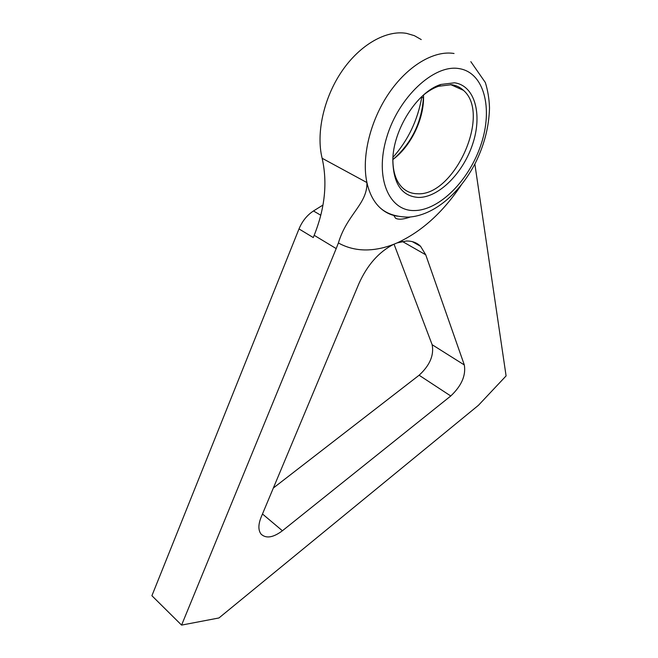 <?xml version="1.0" encoding="UTF-8"?>
<svg xmlns="http://www.w3.org/2000/svg" width="658" height="658" viewBox="0 0 658 658"><rect width="100%" height="100%" fill="white"/><g stroke="black" fill="none" stroke-linecap="round" stroke-linejoin="round"><path stroke-width="0.99" d="M421.926 96.446L421.762 97.203C417.707 120.241 408.108 140.302 392.958 157.369M418.447 197.449C401.865 196.29 393.328 183.886 392.818 160.239C392.949 129.988 417.106 91.824 440.786 84.471L454.514 82.801C474.928 85.507 482.528 114.484 472.781 143.724C463.306 173.005 438.754 197.696 418.447 197.449M392.875 158.775C392.801 171.467 395.853 180.991 402.046 187.365C406.266 191.511 411.34 193.641 417.279 193.748C453.995 196.652 491.616 114.36 463.462 90.335C460.106 87.201 456.126 85.318 451.511 84.685L438.434 86.288C433.227 88.123 428.062 91.207 422.921 95.525M461.159 185.169C442.785 212.509 421.465 231.748 397.185 242.876L393.632 244.34C385.094 247.679 376.689 249.53 368.414 249.892C357.574 250.336 347.572 248.025 338.393 242.975L336.197 248.592L314.179 235.309L313.266 237.563L298.995 228.926C302.277 221.104 307.113 215.117 313.479 210.963L320.775 215.24M314.179 235.309C324.953 208.306 327.61 182.628 322.132 158.265C315.963 133.508 323.58 98.174 341.765 71.409C359.934 44.637 386.378 29.717 406.693 33.402L414.375 35.672L421.252 39.579M397.185 242.876L406.34 241.025C412.114 240.894 416.859 242.654 420.569 246.306L425.726 254.786L464.318 364.96C466.053 375.471 461.529 385.818 450.763 395.993L282.405 530.767C273.144 537.668 266.038 538.787 261.07 534.115C258.166 530.282 258.175 524.681 261.078 517.328L358.898 283.664C367.271 265.018 378.852 251.907 393.632 244.34M450.763 395.993L419.113 375.233L273.358 488.006M419.113 375.233C429.822 365.379 434.165 355.205 432.15 344.718L464.318 364.96M394.035 244.159L432.15 344.718M474.854 164.048L506.092 375.907L478.448 405.295L218.95 617.961L181.583 625.1L151.908 595.72L298.995 228.926M322.971 205.049L313.479 210.963M181.583 625.1L336.197 248.592M423.522 95.032L423.563 97.433C423.662 120.101 410.378 146.783 392.867 159.549M397.202 216.178L393.805 215.454C388.212 213.949 383.277 211.045 378.992 206.744C373.218 200.855 369.196 192.802 366.934 182.579C367.46 204.153 346.972 214.154 338.393 242.975M393.418 159.137C412.163 142.506 422.206 121.368 423.546 95.739M423.497 98.009L421.762 97.203M414.326 210.552C439.462 210.47 469.368 180.177 481.097 144.308C493.138 108.504 484.247 72.405 458.988 68.588C433.926 64.147 398.337 97.326 386.6 137.695C374.492 178.005 389.059 211.21 414.326 210.552M322.132 158.265L366.934 182.579C361.456 157.509 369.952 121.269 388.705 93.568C407.442 65.849 434.058 50.107 454.045 53.495M425.726 254.786L402.367 241.461M262.476 513.988L282.405 530.767M392.851 159.326L392.818 160.239M438.434 86.288L440.786 84.471M410.345 217C403.502 219.385 398.592 219.813 395.606 218.283L393.805 215.454M470.832 61.663L485.324 82.497C487.833 90.524 489.223 99.004 489.503 107.937C489.034 126.476 484.387 144.727 475.553 162.691C459.893 193.189 433.926 215.594 408.643 217.115C395.664 217 385.777 213.546 378.992 206.744M420.569 246.306L412.336 241.642M463.462 90.335L450.574 84.578M423.563 97.433L423.546 95.821"/></g></svg>
